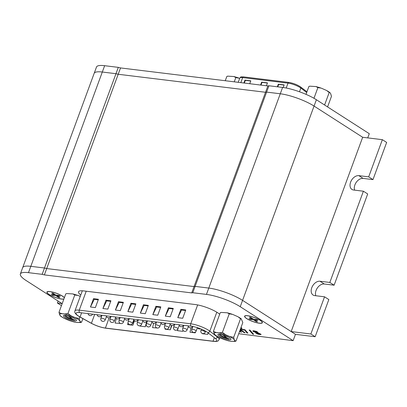 <?xml version="1.0" encoding="UTF-8"?>
<svg xmlns="http://www.w3.org/2000/svg" width="407" height="407" viewBox="0 0 407 407"><rect width="100%" height="100%" fill="white"/><g stroke="black" fill="none" stroke-linecap="round" stroke-linejoin="round"><path stroke-width="0.61" d="M315.16 336.731L310.872 333.979L291.173 331.573L242.567 300.371L295.462 334.325L315.16 336.731L328.836 299.562L324.547 296.81L314.697 295.604A7.86 5.332 122.7 0 1 313.095 295.039A7.86 5.332 122.7 0 1 312.245 286.62A7.86 5.332 122.7 0 1 319.983 281.242L329.833 282.448L334.122 285.2L367.689 193.966L363.4 191.214L353.551 190.008A7.86 5.332 122.7 0 1 351.948 189.438A7.86 5.332 122.7 0 1 351.099 181.023A7.86 5.332 122.7 0 1 358.837 175.646L368.686 176.852L372.975 179.604L363.125 178.398A7.86 5.332 -57.3 0 0 356.349 182.183A7.86 5.332 -57.3 0 0 354.655 190.14M334.122 285.2L324.272 284A7.86 5.332 -57.3 0 0 317.496 287.78A7.86 5.332 -57.3 0 0 315.801 295.741M368.686 176.852L382.361 139.677L386.65 142.435L372.975 179.604M291.173 331.573L362.662 137.271L382.361 139.677M310.872 333.979L324.547 296.81M329.833 282.448L363.4 191.214M61.457 305.621L57.387 303.012L58.104 301.063M57.387 303.012L62.017 303.576M295.462 334.325L293.132 340.659L240.237 306.71A25.427 5.805 -159.8 0 0 206.456 294.409L192.781 292.735L195.111 286.401L194.042 286.569L265.532 92.267L266.6 92.104L195.111 286.401L208.786 288.07A25.427 5.805 -159.8 0 1 242.567 300.371A25.427 5.805 -159.8 0 0 208.786 288.07L195.111 286.401L194.042 286.569L46.703 268.569L44.373 274.903L42.16 274.333L44.49 267.999L46.703 268.569L44.49 267.999L30.82 266.331A25.427 5.805 -159.8 0 0 22.68 267.643A25.427 5.805 20.2 0 1 30.82 266.331L44.49 267.999L115.98 73.698L102.305 72.029A25.427 5.805 -159.8 0 0 94.17 73.346A25.427 5.805 20.2 0 1 102.305 72.029L115.98 73.698L118.193 74.267L115.98 73.698L118.31 67.364L120.523 67.933L267.862 85.933L268.93 85.765L282.606 87.434A25.427 5.805 20.2 0 1 316.387 99.735L369.281 133.689L367.735 137.892M192.781 292.735L191.712 292.903L194.042 286.569L46.703 268.569L118.193 74.267L265.532 92.267L118.193 74.267L120.523 67.933M267.862 85.933L265.532 92.267L266.6 92.104L280.275 93.773A25.427 5.805 20.2 0 1 314.056 106.074L362.662 137.271L314.056 106.074L316.387 99.735M309.732 86.177L308.888 86.513L309.732 86.177L315.949 86.554L317.892 87.612L321.235 88.131L326.689 90.527L329.187 92.521L329.863 92.516L330.637 93.585L331.471 96.327L327.574 106.919M308.888 86.513L306.003 94.348M317.892 87.612L313.97 98.28M329.187 92.521L324.593 105.001M227.666 76.15L226.821 76.485L227.666 76.15L233.883 76.526L235.826 77.584L239.698 78.307M226.821 76.485L225.259 80.728M235.826 77.584L234.264 81.827M268.93 85.765L266.6 92.104L280.275 93.773A25.427 5.805 20.2 0 1 314.056 106.074L240.237 306.71M42.16 274.333L28.485 272.665A25.427 5.805 -159.8 0 0 20.35 273.977L96.5 67.007A25.427 5.805 20.2 0 1 104.64 65.695L118.31 67.364M58.593 296.769L58.577 297.441L59.89 297.603L57.031 295.767L60.317 296.169L59.173 295.436L55.886 295.034L53.032 293.198L51.714 293.04L54.574 294.872L54.777 294.322M57.239 295.197L57.031 295.767M52.864 294.663L52.437 295.207L55.718 295.609L55.927 295.039M54.574 294.872L51.292 294.47L52.437 295.207M63.914 298.947A9.244 2.111 20.2 0 1 53.831 296.82A9.244 2.111 20.2 0 1 47.126 292.129A9.244 2.111 20.2 0 1 50.086 291.651A9.244 2.111 20.2 0 1 64.326 297.817M58.577 297.441L55.718 295.609M47.126 292.129L47.283 291.707A9.244 2.111 20.2 0 1 47.293 291.682A9.244 2.111 20.2 0 0 47.253 291.936M256.262 320.919L256.247 321.591L257.56 321.754L254.701 319.917L257.982 320.319L256.842 319.587L253.556 319.185L250.697 317.348L249.384 317.185L252.243 319.022L252.447 318.472M254.909 319.347L254.701 319.917M250.534 318.813L250.102 319.358L253.388 319.754L253.597 319.19M252.243 319.022L248.962 318.62L250.102 319.358M247.751 315.801A9.244 2.111 20.2 0 1 257.407 318.834A9.244 2.111 20.2 0 1 262.149 322.665A9.244 2.111 20.2 0 1 252.742 321.449A9.244 2.111 20.2 0 1 244.795 316.28A9.244 2.111 20.2 0 1 247.751 315.801M256.247 321.591L253.388 319.754M244.704 316.005A9.478 2.162 20.2 0 0 244.785 316.3L244.948 315.857A9.244 2.111 20.2 0 1 244.958 315.832A9.244 2.111 20.2 0 0 244.922 316.086M262.179 322.43A9.244 2.111 20.2 0 0 262.312 322.217A9.244 2.111 20.2 0 1 262.306 322.242L262.149 322.665M73.708 318.035L69.104 316.147M71.718 317.429A4.625 1.053 20.2 0 1 68.468 316.168C71.235 318.371 73.352 319.637 74.812 319.973L68.493 317.694L65.161 315.308M67.954 315.817L68.468 316.168M65.669 315.359A6.934 1.582 20.2 0 1 72.202 317.312A6.934 1.582 20.2 0 1 76.414 320.09A6.934 1.582 20.2 0 1 69.414 319.597A6.934 1.582 20.2 0 1 63.762 315.435A6.934 1.582 20.2 0 1 65.669 315.359M74.812 319.973A6.212 1.419 -159.8 0 1 66.524 317.348L65.125 316.219L64.682 315.293M63.131 317.801L69.943 320.797M74.059 322.013L76.75 322.466L80.718 322.512L81.563 322.176C80.332 322.181 79.569 320.909 79.273 318.366C75.041 318.004 71.276 316.371 67.984 313.456C64.515 314.367 61.513 314.001 58.979 312.357L59.814 315.104L60.679 316.224M66.621 293.544L65.776 293.879L66.621 293.544L72.838 293.92L74.781 294.978L78.124 295.497L80.276 296.388M67.984 313.456L74.781 294.978M58.979 312.357L65.776 293.879M81.563 322.176L82.87 318.62M79.273 318.366L79.808 316.921A1.847 1.012 119 0 0 80.067 316.987A11.559 2.64 20.2 0 1 76.063 313.187A11.559 2.64 20.2 0 1 79.762 312.591L191.239 326.211A11.559 2.64 20.2 0 1 207.712 332.58L215.237 338.405A11.559 2.64 20.2 0 1 216.758 340.613A11.559 2.64 20.2 0 1 213.059 341.208L105.403 328.057A11.559 2.64 20.2 0 1 91.412 323.275L80.067 316.987L81.604 312.815M66.524 317.348L65.084 316.173M226.18 336.294L223.56 335.017M226.175 336.304A4.625 1.053 20.2 0 1 222.924 335.042C225.692 337.24 227.808 338.507 229.268 338.843L222.955 336.564L219.617 334.178M222.41 334.686L222.924 335.042M228.164 336.904L226.18 336.299M220.126 334.228A6.934 1.582 20.2 0 1 226.658 336.182A6.934 1.582 20.2 0 1 230.871 338.96A6.934 1.582 20.2 0 1 223.87 338.466A6.934 1.582 20.2 0 1 218.218 334.305A6.934 1.582 20.2 0 1 220.126 334.228M229.268 338.843A6.212 1.419 -159.8 0 1 220.981 336.218L219.582 335.088L219.139 334.162M217.587 336.67L224.399 339.667M228.515 340.883L231.207 341.336L235.175 341.381L236.019 341.046C234.788 341.051 234.025 339.779 233.73 337.235C229.497 336.874 225.732 335.241 222.441 332.331C218.971 333.236 215.969 332.87 213.436 331.227L214.27 333.974L215.135 335.098M221.077 312.413L220.233 312.749L221.077 312.413L227.294 312.79L229.238 313.848L232.58 314.367L238.034 316.763L240.532 318.757L241.209 318.752L242.816 322.568L236.019 341.046M222.441 332.331L229.238 313.848M213.436 331.227L220.233 312.749M233.73 337.235L240.532 318.757M220.981 336.218L219.541 335.042M240.232 329.594L245.095 332.712L240.216 329.634M239.809 330.749L241.56 330.962L244.185 332.646L245.08 332.753M239.667 331.125L241.443 332.265L239.652 331.171M239.514 331.547L241.427 332.31M239.947 330.367L240.802 330.474M240.079 330.011L240.888 330.53L239.932 330.413M240.501 329.222L244.958 329.726L247.909 333.099L244.943 329.767L240.501 329.222L241.209 329.68L244.76 330.113L246.907 332.977L247.909 333.099M249.135 330.036L249.984 330.097L253.642 334.289L249.969 330.138L249.135 330.036L252.808 334.188L253.642 334.289M255.688 331.466L256.888 332.219L256.527 332.422L253.927 331.247L255.688 331.466M253.943 331.206L254.192 331.532L253.927 331.247M254.192 331.532L254.568 331.786M254.584 331.741L255.072 331.99M255.087 331.944L255.713 332.193M255.728 332.153L256.527 332.422M256.542 332.382L256.903 332.173M259.31 333.613L259.92 334.167L258.638 334.086L256.731 333.124L257.107 332.875L259.31 333.613M256.848 333.257L257.102 333.501M257.117 333.46L257.55 333.74M257.565 333.694L258.074 333.933M258.089 333.893L258.638 334.086M258.654 334.045L259.203 334.183M259.218 334.142L259.656 334.213M259.671 334.172L259.946 334.04M252.92 331.166L253.21 330.754L254.024 330.789L256.741 331.532L257.957 332.412L257.662 332.692L261.05 334.295L257.646 332.733L257.941 332.453L257.412 331.944L255.911 331.252L253.195 330.794L252.854 330.922L253.322 331.496L255.993 332.565L255.642 332.88L256.919 333.801L258.76 334.412L261.05 334.544M255.657 332.84L256.008 332.524L255.657 332.84M255.993 332.565L255.642 332.88M80.779 295.019A16.641 3.8 20.2 0 1 78.52 291.788A16.641 3.8 20.2 0 1 83.847 290.929L195.319 304.548A16.641 3.8 20.2 0 1 219.042 313.726L219.688 314.229M240.99 327.538A2.31 0.529 20.2 0 1 242.002 328.408A2.31 0.529 20.2 0 1 240.664 328.418M262.393 322.512A9.478 2.162 20.2 0 1 262.139 322.685M246.739 318.645A9.478 2.162 20.2 0 1 244.576 316.198A9.478 2.162 20.2 0 1 254.217 317.44A9.478 2.162 20.2 0 1 262.367 322.741A9.478 2.162 20.2 0 1 256.247 322.614A9.478 2.162 20.2 0 1 246.739 318.645M47.12 292.15A9.478 2.162 20.2 0 1 47.034 291.855M63.858 299.099A9.478 2.162 20.2 0 1 49.074 294.5A9.478 2.162 20.2 0 1 46.912 292.048A9.478 2.162 20.2 0 1 54.94 292.735A9.478 2.162 20.2 0 1 64.387 297.659M238.716 333.715L293.132 340.659M20.35 273.977A25.427 5.805 -159.8 0 0 26.155 280.55L62.174 303.678M191.712 292.903L44.373 274.903M283.196 87.515L284.157 84.9L278.322 84.183L277.36 86.798M249.735 83.715L250.798 80.825L244.958 80.108L243.895 83.003M266.412 85.755L267.48 82.86L261.64 82.148L260.577 85.043M267.414 83.043L262.001 82.382L261.004 85.094M262.001 82.382L261.64 82.148M250.732 81.003L245.324 80.342L244.322 83.059M245.324 80.342L244.958 80.108M284.091 85.078L278.683 84.417L277.788 86.849M278.683 84.417L278.322 84.183M180.845 309.351L177.783 317.669L182.712 318.269L185.77 309.951L180.845 309.351L181.563 310.007L185.572 310.495M177.783 317.669L181.563 310.007M168.371 307.824L165.308 316.142L170.233 316.748L173.296 308.425L168.371 307.824L169.088 308.481L173.092 308.974M165.308 316.142L169.088 308.481M155.891 306.298L152.828 314.621L157.753 315.222L160.816 306.903L155.891 306.298L156.609 306.959L160.617 307.448M152.828 314.621L156.609 306.959M93.503 298.677L90.446 306.995L95.37 307.6L98.428 299.277L93.503 298.677L94.221 299.338L98.229 299.827M90.446 306.995L94.221 299.338M105.983 300.203L102.92 308.521L107.845 309.122L110.908 300.804L105.983 300.203L106.7 300.859L110.704 301.353M102.92 308.521L106.7 300.859M118.457 301.724L115.4 310.048L120.324 310.648L123.382 302.33L118.457 301.724L119.175 302.386L123.184 302.874M115.4 310.048L119.175 302.386M130.937 303.251L127.874 311.569L132.799 312.174L135.862 303.851L130.937 303.251L131.654 303.912L135.658 304.4M127.874 311.569L131.654 303.912M143.412 304.777L140.354 313.095L145.279 313.695L148.341 305.377L143.412 304.777L144.129 305.433L148.138 305.922M140.354 313.095L144.129 305.433M195.446 331.995L195.228 332.85L189.972 332.209L191.122 327.747M195.228 332.85L195.589 331.873M120.426 323.463L115.11 323.061L116.28 318.503M146.657 321.545L145.319 326.755L140.064 326.114L140.166 325.712M145.319 326.755L146.255 324.206M171.388 325.468L170.274 329.802L165.018 329.161L165.171 328.571M170.274 329.802L171.82 325.595A2.31 1.613 -83 0 1 171.393 325.422A2.31 1.567 -57.3 0 0 171.525 325.437A2.31 1.613 97 0 0 172.085 325.625A2.31 2.31 0 0 0 174.394 324.15M157.855 328.042L152.544 327.635L153.637 323.372A2.31 1.613 -83 0 1 153.205 323.199A2.31 1.567 -57.3 0 0 153.337 323.214A2.31 1.613 97 0 0 153.897 323.402A2.31 2.31 0 0 0 156.202 321.927M134.091 320.365L132.84 325.229L127.584 324.588L128.052 322.771M128.78 319.948L129.121 318.62M132.84 325.229L134.493 320.741M182.992 330.377L182.748 331.329L177.498 330.682L178.007 328.693M182.748 331.329L183.064 330.474M202.452 333.735L207.702 334.376L208.089 332.875M207.702 334.376L208.221 332.977M144.673 322.278A2.31 1.613 -83 0 1 144.541 322.263A2.31 1.613 -83 0 1 144.109 322.09A2.31 1.567 -57.3 0 0 144.241 322.105A2.31 1.613 97 0 0 144.8 322.293A2.31 2.31 0 0 0 147.11 320.818M166.438 329.146A2.31 1.613 -83 0 1 166.31 329.131A2.31 1.613 -83 0 1 165.873 328.958A2.31 1.567 -57.3 0 0 166.005 328.973A2.31 1.613 97 0 0 166.565 329.161A2.31 2.31 0 0 0 168.885 327.655L170.131 324.272M166.31 329.131A2.31 2.31 0 0 1 164.54 326.078A2.31 2.31 0 0 1 164.55 326.058A2.31 0.529 20.2 0 1 164.55 326.058A2.31 0.529 20.2 0 1 166.901 326.358A2.31 0.529 20.2 0 1 168.885 327.655M162.861 324.501A2.31 1.613 -83 0 1 162.734 324.486A2.31 1.613 -83 0 1 162.301 324.313A2.31 1.567 -57.3 0 0 162.429 324.328A2.31 1.613 97 0 0 162.988 324.516A2.31 2.31 0 0 0 165.298 323.041M117.384 318.94A2.31 1.613 -83 0 1 117.257 318.925A2.31 1.613 -83 0 1 116.824 318.752A2.31 1.567 -57.3 0 0 116.957 318.773A2.31 1.613 97 0 0 117.511 318.961A2.31 2.31 0 0 0 119.821 317.485M130.057 324.7A2.31 1.613 -83 0 1 129.93 324.684A2.31 1.613 -83 0 1 129.492 324.511A2.31 1.567 -57.3 0 0 129.624 324.532A2.31 1.613 97 0 0 130.184 324.72A2.31 2.31 0 0 0 132.504 323.209L133.75 319.826M129.263 318.635L128.164 321.611A2.31 2.31 0 0 0 128.159 321.632A2.31 0.529 20.2 0 1 128.164 321.611A2.31 0.529 20.2 0 1 130.52 321.917A2.31 0.529 20.2 0 1 132.504 323.209M108.287 317.831A2.31 1.613 -83 0 1 108.16 317.816A2.31 1.613 -83 0 1 107.728 317.643A2.31 1.567 -57.3 0 0 107.86 317.658A2.31 1.613 97 0 0 108.42 317.847A2.31 2.31 0 0 0 110.724 316.371M120.96 323.59A2.31 1.613 -83 0 1 120.833 323.575A2.31 1.613 -83 0 1 120.401 323.402A2.31 1.567 -57.3 0 0 120.528 323.417A2.31 1.613 97 0 0 121.088 323.606A2.31 2.31 0 0 0 123.407 322.1L124.654 318.717M120.833 323.575A2.31 2.31 0 0 1 119.063 320.523A2.31 2.31 0 0 0 119.063 320.523A2.31 0.529 20.2 0 1 119.073 320.502A2.31 0.529 20.2 0 1 121.423 320.802A2.31 0.529 20.2 0 1 123.407 322.1M157.341 328.037A2.31 1.613 -83 0 1 157.214 328.022A2.31 1.613 -83 0 1 156.781 327.849A2.31 1.567 -57.3 0 0 156.909 327.864A2.31 1.613 97 0 0 157.468 328.052A2.31 2.31 0 0 0 159.793 326.541L161.035 323.158M156.547 321.973L155.454 324.949A2.31 2.31 0 0 0 155.443 324.964A2.31 0.529 20.2 0 1 155.454 324.949A2.31 0.529 20.2 0 1 157.804 325.249A2.31 0.529 20.2 0 1 159.793 326.541M135.577 321.164A2.31 1.613 -83 0 1 135.45 321.148A2.31 1.613 -83 0 1 135.012 320.975A2.31 1.567 -57.3 0 0 135.144 320.991A2.31 1.613 97 0 0 135.704 321.179A2.31 2.31 0 0 0 138.014 319.709M148.245 326.923A2.31 1.613 -83 0 1 148.117 326.907A2.31 1.613 -83 0 1 147.685 326.735A2.31 1.567 -57.3 0 0 147.817 326.75A2.31 1.613 97 0 0 148.377 326.938A2.31 2.31 0 0 0 150.697 325.432L151.938 322.049M148.117 326.907A2.31 2.31 0 0 1 146.357 323.835A2.31 0.529 20.2 0 1 146.357 323.835A2.31 0.529 20.2 0 1 148.708 324.14A2.31 0.529 20.2 0 1 150.697 325.432M126.48 320.055A2.31 1.613 -83 0 1 126.353 320.039A2.31 1.613 -83 0 1 125.921 319.866A2.31 1.567 -57.3 0 0 126.048 319.882A2.31 1.613 97 0 0 126.608 320.07A2.31 2.31 0 0 0 128.917 318.595M139.153 325.814A2.31 1.613 -83 0 1 139.021 325.798A2.31 1.613 -83 0 1 138.589 325.625A2.31 1.567 -57.3 0 0 138.721 325.641A2.31 1.613 97 0 0 139.28 325.829A2.31 2.31 0 0 0 141.6 324.318L142.847 320.94M139.021 325.798A2.31 2.31 0 0 1 137.261 322.726A2.31 0.529 20.2 0 1 137.261 322.726A2.31 0.529 20.2 0 1 139.611 323.026A2.31 0.529 20.2 0 1 141.6 324.318M153.765 323.387A2.31 1.613 -83 0 1 153.637 323.372A2.31 2.31 0 0 1 151.755 321.382M171.958 325.61A2.31 1.613 -83 0 1 171.83 325.595A2.31 2.31 0 0 1 169.943 323.606M175.534 330.255A2.31 1.613 -83 0 1 175.407 330.24A2.31 1.613 -83 0 1 174.969 330.067A2.31 1.567 -57.3 0 0 175.102 330.087A2.31 1.613 97 0 0 175.661 330.275A2.31 2.31 0 0 0 177.981 328.764L179.228 325.381M175.407 330.24A2.31 2.31 0 0 1 173.636 327.187A2.31 2.31 0 0 0 173.636 327.187A2.31 0.529 20.2 0 1 173.641 327.167A2.31 0.529 20.2 0 1 175.997 327.472A2.31 0.529 20.2 0 1 177.981 328.764M102.768 321.367A2.31 1.613 -83 0 1 102.64 321.352A2.31 1.613 -83 0 1 102.208 321.179A2.31 1.567 -57.3 0 0 102.34 321.194A2.31 1.613 97 0 0 102.9 321.382A2.31 2.31 0 0 0 105.22 319.877L106.461 316.493M102.64 321.352A2.31 2.31 0 0 1 100.88 318.279A2.31 0.529 20.2 0 1 100.88 318.279A2.31 0.529 20.2 0 1 103.23 318.584A2.31 0.529 20.2 0 1 105.22 319.877M99.196 316.722A2.31 1.613 -83 0 1 99.064 316.707A2.31 1.613 -83 0 1 98.631 316.534A2.31 1.567 -57.3 0 0 98.764 316.549A2.31 1.613 97 0 0 99.323 316.738A2.31 2.31 0 0 0 101.633 315.262M111.864 322.481A2.31 1.613 -83 0 1 111.737 322.466A2.31 1.613 -83 0 1 111.304 322.293A2.31 1.567 -57.3 0 0 111.437 322.308A2.31 1.613 97 0 0 111.991 322.497A2.31 2.31 0 0 0 114.316 320.986L115.557 317.602M111.737 322.466A2.31 2.31 0 0 1 109.966 319.409A2.31 2.31 0 0 1 109.976 319.388A2.31 0.529 20.2 0 1 109.976 319.388A2.31 0.529 20.2 0 1 112.327 319.693A2.31 0.529 20.2 0 1 114.316 320.986M90.1 315.608A2.31 1.613 -83 0 1 89.972 315.593A2.31 1.613 -83 0 1 89.535 315.42A2.31 1.567 -57.3 0 0 89.667 315.435A2.31 1.613 97 0 0 90.227 315.623A2.31 2.31 0 0 0 92.537 314.148M181.054 326.719A2.31 1.613 -83 0 1 180.927 326.704A2.31 1.613 -83 0 1 180.489 326.531A2.31 1.567 -57.3 0 0 180.622 326.551A2.31 1.613 97 0 0 181.181 326.74A2.31 2.31 0 0 0 183.491 325.264M193.722 332.478A2.31 1.613 -83 0 1 193.595 332.463A2.31 1.613 -83 0 1 193.162 332.29A2.31 1.567 -57.3 0 0 193.294 332.305A2.31 1.613 97 0 0 193.854 332.494A2.31 2.31 0 0 0 196.174 330.988L197.395 327.666M193.595 332.463A2.31 2.31 0 0 1 191.824 329.411A2.31 2.31 0 0 1 191.834 329.39A2.31 0.529 20.2 0 1 191.834 329.39A2.31 0.529 20.2 0 1 194.185 329.695A2.31 0.529 20.2 0 1 196.174 330.988M190.15 327.833A2.31 1.613 -83 0 1 190.018 327.818A2.31 1.613 -83 0 1 189.586 327.645A2.31 1.567 -57.3 0 0 189.718 327.66A2.31 1.613 97 0 0 190.278 327.849A2.31 2.31 0 0 0 192.567 326.414M202.818 333.592A2.31 1.613 -83 0 1 202.691 333.577A2.31 1.613 -83 0 1 202.259 333.404A2.31 1.567 -57.3 0 0 202.386 333.419A2.31 1.613 97 0 0 202.945 333.608A2.31 2.31 0 0 0 205.265 332.097L205.601 331.196M202.691 333.577A2.31 2.31 0 0 1 200.921 330.525A2.31 2.31 0 0 1 200.931 330.504A2.31 0.529 20.2 0 1 200.931 330.504A2.31 0.529 20.2 0 1 203.281 330.805A2.31 0.529 20.2 0 1 205.265 332.097M199.242 328.942A2.31 1.613 -83 0 1 199.115 328.927A2.31 1.613 -83 0 1 198.682 328.754A2.31 1.567 -57.3 0 0 198.814 328.77A2.31 1.613 97 0 0 199.374 328.958A2.31 2.31 0 0 0 200.463 328.764M184.63 331.369A2.31 1.613 -83 0 1 184.498 331.354A2.31 1.613 -83 0 1 184.066 331.181A2.31 1.567 -57.3 0 0 184.198 331.196A2.31 1.613 97 0 0 184.758 331.384A2.31 2.31 0 0 0 187.078 329.879L188.324 326.495M183.832 325.305L182.738 328.281A2.31 2.31 0 0 0 182.733 328.301A2.31 0.529 20.2 0 1 182.738 328.281A2.31 0.529 20.2 0 1 185.088 328.581A2.31 0.529 20.2 0 1 187.078 329.879M358.837 175.646L363.125 178.398M319.983 281.242L324.272 284M28.485 272.665L104.64 65.695M206.456 294.409L282.606 87.434M77.651 319.052A10.826 2.473 20.2 0 1 71.912 321.367A10.826 2.473 20.2 0 1 60.312 313.919A10.826 2.473 20.2 0 1 77.651 319.052M232.107 337.922A10.826 2.473 20.2 0 1 226.368 340.237A10.826 2.473 20.2 0 1 214.769 332.789A10.826 2.473 20.2 0 1 232.107 337.922M306.685 92.506L300.839 88.06A9.04 2.066 -159.8 0 0 288.019 83.13A1.175 0.819 -83 0 1 288.884 82.428C293.315 83.181 297.222 84.692 300.61 86.95L306.954 91.773M299.471 91.768L300.839 88.06A1.175 0.916 -52.8 0 0 300.61 86.95M240.827 82.631L242.679 77.589L288.019 83.13L286.218 88.019M239.789 78.058C241.275 76.618 239.647 76.999 243.549 76.887A1.175 0.819 -83 0 0 242.679 77.589A9.04 2.066 -159.8 0 0 239.789 78.058L238.222 82.311M197.654 304.924L190.715 323.784L79.243 310.165A1.847 1.292 97 0 0 79.762 312.591M86.213 291.219L79.243 310.165A13.406 3.063 -159.8 0 0 74.949 310.862C74.16 312.627 75.773 314.647 79.792 316.916L91.137 323.204A1.847 1.012 -61 0 0 91.412 323.275L94.673 314.413M217.491 336.62L217.348 337.001L209.824 331.176A13.406 3.063 -159.8 0 0 190.715 323.784A1.847 1.292 97 0 0 191.239 326.211M207.712 332.58A1.847 1.46 127.7 0 0 209.824 331.176L216.804 312.21M214.341 337.713L213.059 341.208A1.847 1.292 -83 0 0 213.456 341.356C218.61 341.702 218.04 340.812 219.114 339.56A13.406 3.063 -159.8 0 0 217.348 337.001A1.847 1.46 127.7 0 1 215.237 338.405M213.456 341.356L105.8 328.2A1.847 1.292 -83 0 1 105.403 328.057L109.188 317.77M329.777 92.46L327.32 90.883M316.392 86.671L320.507 87.892M234.325 76.648L238.441 77.864M63.772 318.147L60.592 316.163M69.221 320.538L74.506 322.12M73.28 294.037L77.396 295.258M218.228 337.016L215.049 335.032M223.677 339.407L228.963 340.99M238.665 317.124L241.203 318.762M227.737 312.907L231.853 314.128M243.549 76.887L288.884 82.428M219.114 339.56L219.77 337.774M74.949 310.862L82.331 290.796M105.8 328.2C100.946 327.467 96.057 325.798 91.137 323.204M142.659 320.273A2.31 2.31 0 0 0 144.541 322.263M160.846 322.497A2.31 2.31 0 0 0 162.734 324.486M115.369 316.941A2.31 2.31 0 0 0 117.257 318.925M128.159 321.632A2.31 2.31 0 0 0 129.93 324.684M106.278 315.827A2.31 2.31 0 0 0 108.16 317.816M155.443 324.964A2.31 2.31 0 0 0 157.214 328.022M133.562 319.164A2.31 2.31 0 0 0 135.45 321.148M124.466 318.05A2.31 2.31 0 0 0 126.353 320.039M97.181 314.718A2.31 2.31 0 0 0 99.064 316.707M88.085 313.609A2.31 2.31 0 0 0 89.972 315.593M179.039 324.72A2.31 2.31 0 0 0 180.927 326.704M188.136 325.829A2.31 2.31 0 0 0 190.018 327.818M197.456 327.681A2.31 2.31 0 0 0 199.115 328.927M200.931 330.504L201.424 329.156M191.834 329.39L192.908 326.48M109.976 319.388L111.07 316.417M100.88 318.279L101.974 315.303M173.641 327.167L174.74 324.191M137.261 322.726L138.355 319.749M146.357 323.835L147.451 320.858M119.073 320.502L120.167 317.526M164.55 326.058L165.644 323.082M182.733 328.301A2.31 2.31 0 0 0 184.498 331.354"/></g></svg>
